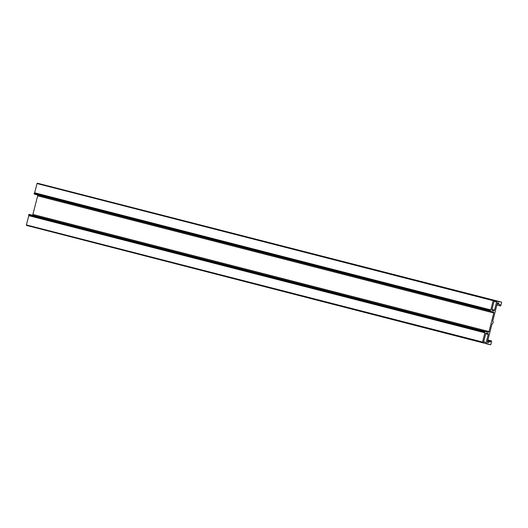 <?xml version="1.0" encoding="UTF-8"?>
<svg xmlns="http://www.w3.org/2000/svg" width="528" height="528" viewBox="0 0 528 528"><rect width="100%" height="100%" fill="white"/><g stroke="black" fill="none" stroke-linecap="round" stroke-linejoin="round"><path stroke-width="0.79" d="M488.268 334.422L486.189 342.527A0.871 0.733 104.4 0 0 486.684 343.556L490.387 344.777A0.436 0.37 104.4 0 0 490.849 344.447L491.627 341.405A0.436 0.37 104.4 0 0 491.383 340.89L491.099 340.817A0.436 0.37 104.4 0 0 490.631 341.147L490.439 341.913L489.601 341.695A0.436 0.37 104.4 0 0 489.304 341.761L488.261 342.56A0.436 0.37 104.4 0 1 487.971 342.626L487.628 342.54A0.436 0.37 104.4 0 1 487.377 342.025L492.037 323.882A1.571 1.32 104.4 0 0 492.736 321.163L497.396 303.019A0.436 0.37 104.4 0 1 497.858 302.689L498.201 302.775A0.436 0.37 104.4 0 1 498.425 302.973L498.953 304.174A0.436 0.37 104.4 0 0 499.178 304.379L500.023 304.59L499.719 305.771L500.359 305.936A0.436 0.37 104.4 0 0 500.821 305.606L501.6 302.57A0.436 0.37 104.4 0 0 501.356 302.056L497.521 301.343A0.871 0.733 104.4 0 0 496.597 302.003L494.512 310.108A0.871 0.733 104.4 0 1 493.588 310.768L492.452 310.477A0.871 0.733 104.4 0 1 491.957 309.454L494.149 300.927A0.436 0.37 104.4 0 0 493.898 300.412L493.614 300.34A0.436 0.37 104.4 0 0 493.152 300.67L490.776 309.91A0.436 0.37 104.4 0 1 490.657 310.134L490.42 310.385A0.436 0.37 104.4 0 0 490.301 310.603L490.268 310.728A0.436 0.37 104.4 0 0 490.512 311.243L493.284 311.949A0.871 0.733 104.4 0 1 493.779 312.979L489.007 331.551A0.871 0.733 104.4 0 1 488.083 332.218L485.311 331.505A0.436 0.37 104.4 0 0 484.849 331.835L484.816 331.96A0.436 0.37 104.4 0 0 484.816 332.211L484.902 332.548A0.436 0.37 104.4 0 1 484.902 332.798L482.526 342.038A0.436 0.37 104.4 0 0 482.777 342.553L483.061 342.626A0.436 0.37 104.4 0 0 483.523 342.296L485.714 333.769L488.268 334.422A0.871 0.733 104.4 0 0 487.78 333.399L486.638 333.109A0.871 0.733 104.4 0 0 485.714 333.769M488.083 332.218L31.951 215.101A0.871 0.733 104.4 0 0 32.881 214.441L37.646 195.862A0.871 0.733 104.4 0 0 37.151 194.839M493.614 300.34L37.488 183.223A0.436 0.37 104.4 0 0 37.019 183.553L34.65 192.799A0.436 0.37 104.4 0 1 34.531 193.017L34.287 193.268A0.436 0.37 104.4 0 0 34.168 193.486L34.135 193.611A0.436 0.37 104.4 0 0 34.386 194.126L490.512 311.243M37.772 183.295L493.898 300.412M41.395 184.226L497.521 301.343M499.653 301.891L43.527 184.774L500.716 301.891M32.683 226.987L489.746 344.612M485.311 331.505L29.179 214.388A0.436 0.37 104.4 0 0 28.717 214.718L28.684 214.843A0.436 0.37 104.4 0 0 28.684 215.094L28.776 215.431A0.436 0.37 104.4 0 1 28.776 215.681L26.4 224.928A0.436 0.37 104.4 0 0 26.644 225.436L482.777 342.553M496.874 305.045L499.719 305.771M497.178 303.864L499.178 304.379M490.439 341.913L489.601 341.695M487.898 339.999L491.099 340.817M32.881 214.441L489.007 331.551M37.646 195.862L493.779 312.979M34.135 193.611L490.268 310.728M34.168 193.486L490.301 310.603M34.287 193.268L490.42 310.385M34.531 193.017L490.657 310.134M34.65 192.799L490.776 309.91M37.019 183.553L493.152 300.67M491.957 309.454L494.512 310.108M494.036 301.343L496.597 302.003M497.211 303.725L498.953 304.174M497.567 302.755L498.425 302.973M487.403 342.335L488.261 342.56M487.562 341.312L489.304 341.761M487.793 340.421L490.631 341.147M483.635 341.873L486.189 342.527M26.4 224.928L482.526 342.038M28.776 215.681L484.902 332.798M28.776 215.431L484.902 332.548M28.684 215.094L484.816 332.211M28.684 214.843L484.816 331.96M28.717 214.718L484.849 331.835"/></g></svg>
